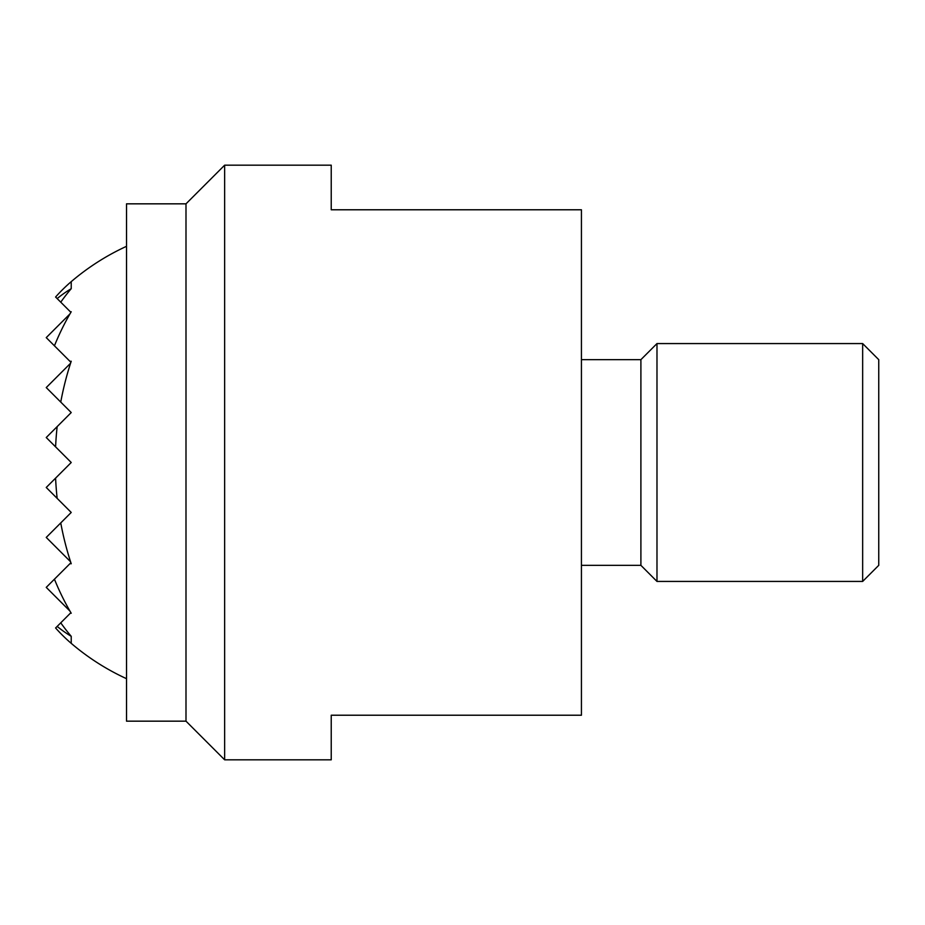 <?xml version="1.0" encoding="UTF-8"?>
<svg xmlns="http://www.w3.org/2000/svg" width="925" height="925" viewBox="0 0 925 925"><rect width="100%" height="100%" fill="white"/><g stroke="black" fill="none" stroke-linecap="round" stroke-linejoin="round"><path stroke-width="1.39" d="M185.994 721.165L126.528 721.165L126.528 203.835L185.994 203.835L185.994 721.165L224.648 759.818L224.648 165.182L185.994 203.835M224.648 165.182L331.231 165.182L331.231 209.778L581.432 209.778L581.432 715.222L331.231 715.222L331.231 759.818L224.648 759.818M581.432 359.663L640.898 359.663L640.898 565.337L656.981 581.432L862.655 581.432L878.75 565.337L878.75 359.663L862.655 343.568L862.655 581.432M640.898 359.663L656.981 343.568L656.981 581.432M71.225 288.681L71.225 281.651A211.282 149.399 90 0 0 55.593 297.017L57.153 298.578A188.885 133.558 90 0 1 71.225 288.681A226.082 159.863 90 0 0 60.749 302.174L70.566 311.991A155.62 110.04 90 0 1 71.225 311.748A234.707 165.957 90 0 0 70.89 312.315L69.953 313.922A234.707 165.957 90 0 0 54.436 345.811L69.953 361.328A101.299 71.63 90 0 1 71.225 361.247A237.829 168.177 90 0 0 70.89 362.265L70.566 363.259A237.829 168.177 90 0 0 60.749 402.074L71.225 412.55L57.153 426.622A237.829 168.177 90 0 0 55.593 446.868L71.225 462.5L55.593 478.132A237.829 168.177 90 0 0 57.153 498.378L71.225 512.45L60.749 522.926A237.829 168.177 90 0 0 70.566 561.741L70.89 562.735A237.829 168.177 90 0 0 71.225 563.753A101.299 71.63 90 0 1 69.953 563.672L54.436 579.189A234.707 165.957 90 0 0 69.953 611.078L70.89 612.685A234.707 165.957 90 0 0 71.225 613.252A155.62 110.04 90 0 1 70.566 613.009L60.749 622.826A226.082 159.863 90 0 0 71.225 636.319A188.885 133.558 90 0 1 57.153 626.422L55.593 627.982A211.282 149.399 90 0 0 71.225 643.349L71.225 636.319M69.953 563.672L70.89 562.735M70.566 561.741L46.25 537.425L60.749 522.926M57.153 498.378L46.25 487.475L55.593 478.132M55.593 446.868L46.25 437.525L57.153 426.622M60.749 402.074L46.25 387.575L70.566 363.259M70.89 362.265L69.953 361.328M69.953 611.078L46.25 587.375L54.436 579.189M54.436 345.811L46.25 337.625L69.953 313.922M57.153 626.422L60.749 622.826M60.749 302.174L57.153 298.578M656.981 343.568L862.655 343.568M581.432 565.337L640.898 565.337M126.528 246.316A237.852 237.852 0 0 0 71.225 281.651M71.225 643.349A237.852 237.852 0 0 0 126.528 678.684"/></g></svg>
